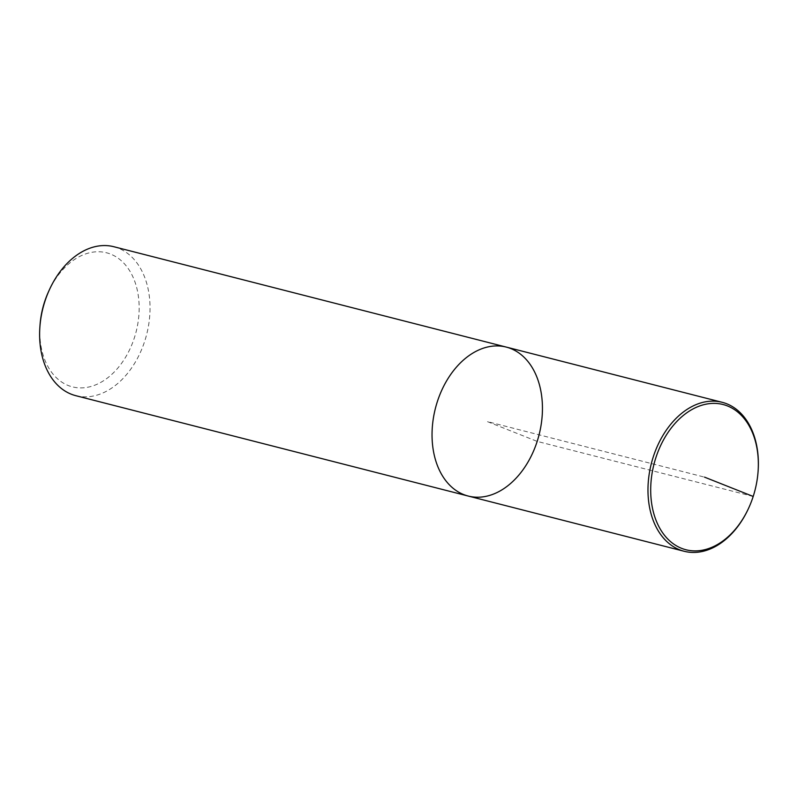 <?xml version="1.0" encoding="UTF-8"?>
<svg xmlns="http://www.w3.org/2000/svg" width="798" height="798" viewBox="0 0 798 798"><rect width="100%" height="100%" fill="white"/><g stroke="black" fill="none" stroke-linecap="round" stroke-linejoin="round"><path stroke-width="0.6" stroke-dasharray="3.99 2.99" d="M75.8 395.678A76.867 53.496 104.3 0 0 146.662 334.432A76.867 53.496 104.3 0 0 113.855 246.722M40.04 324.816A69.187 48.149 104.3 0 0 101.984 381.703A69.187 48.149 104.3 0 0 130.154 271.579A69.187 48.149 104.3 0 0 48.508 291.729M468.217 496.047A76.867 53.496 104.3 0 0 539.079 434.79A76.867 53.496 104.3 0 0 506.271 347.09M748.803 507.797A76.867 53.496 104.3 0 0 758.1 471.289M753.192 496.456L537.174 441.394L487.249 421.563L704.514 477.134"/><path stroke-width="1.2" d="M468.217 496.047A76.867 53.496 104.3 0 1 437.314 401.743A76.867 53.496 104.3 0 1 506.271 347.09A76.867 53.496 104.3 0 0 437.314 401.743A76.867 53.496 104.3 0 0 468.217 496.047A76.867 53.496 104.3 0 0 539.079 434.79A76.867 53.496 104.3 0 0 506.271 347.09L113.875 246.732A76.867 53.496 104.3 0 0 49.306 289.973A76.867 53.496 104.3 0 0 44.897 301.385A76.867 53.496 104.3 0 0 39.9 326.741A76.867 53.496 104.3 0 0 75.8 395.678M49.296 289.983L48.508 291.739A69.187 48.149 104.3 0 0 44.538 301.993A69.187 48.149 104.3 0 0 40.04 324.816L39.9 326.741M758.06 471.738L758.1 471.259A76.867 53.496 104.3 0 0 722.2 402.312A76.867 53.496 104.3 0 0 653.243 456.965A76.867 53.496 104.3 0 0 684.145 551.268A76.867 53.496 104.3 0 0 748.654 508.117A76.867 53.496 104.3 0 0 748.803 507.797M655.836 457.803A74.952 52.159 104.3 0 0 677.662 546.51A74.952 52.159 104.3 0 0 748.853 507.678A74.952 52.159 104.3 0 0 758.06 471.768A74.952 52.159 104.3 0 0 718.988 403.718A74.952 52.159 104.3 0 0 655.836 457.803M704.514 477.134L753.192 496.456M75.78 395.678L684.125 551.268M506.291 347.09L722.22 402.322"/></g></svg>

